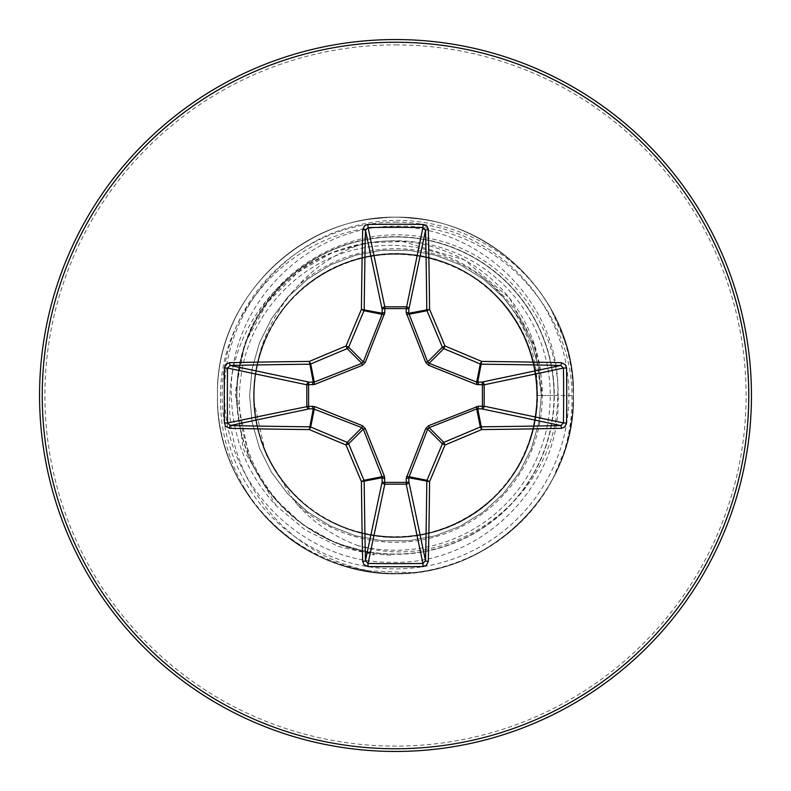 <?xml version="1.0" encoding="UTF-8"?>
<svg xmlns="http://www.w3.org/2000/svg" width="791" height="791" viewBox="0 0 791 791"><rect width="100%" height="100%" fill="white"/><g stroke="black" fill="none" stroke-linecap="round" stroke-linejoin="round"><path stroke-width="0.59" stroke-dasharray="3.96 2.97" d="M395.5 39.55A355.95 355.95 0 0 1 751.45 395.5A355.95 355.95 0 0 1 395.5 751.45A355.95 355.95 0 0 1 39.55 395.5A355.95 355.95 0 0 1 395.5 39.55A355.95 355.95 0 0 1 751.45 395.5A355.95 355.95 0 0 1 395.5 751.45A355.95 355.95 0 0 1 39.55 395.5A355.95 355.95 0 0 1 395.5 39.55M395.5 236.954A158.546 158.546 0 0 1 554.046 395.5A158.546 158.546 0 0 0 395.5 236.954A158.546 158.546 0 0 0 236.954 395.5A158.546 158.546 0 0 1 395.5 236.954A158.546 158.546 0 0 1 554.046 395.5A158.546 158.546 0 0 0 395.5 236.954A158.546 158.546 0 0 0 236.954 395.5A158.546 158.546 0 0 0 395.5 554.046A158.546 158.546 0 0 0 554.046 395.5A158.546 158.546 0 0 1 395.5 554.046A158.546 158.546 0 0 1 236.954 395.5A158.546 158.546 0 0 0 395.5 554.046A158.546 158.546 0 0 0 554.046 395.5A158.546 158.546 0 0 1 395.5 554.046M247.385 337.174C273.241 266.567 353.132 222.489 426.665 237.873C500.574 250.51 558.822 320.345 558.159 395.5L541.36 395.5C535.734 395.5 535.734 395.5 541.36 395.5C535.734 395.5 535.734 395.5 541.36 395.5L571.982 395.5C571.606 305.326 491.389 224.773 400.642 226.196C310.072 223.052 227.64 304.327 231.368 395.5C232.475 437.809 247.504 474.649 276.464 506.003L305.039 529.802L338.232 546.423L374.38 554.887L371.483 553.156L335.295 542.814L302.469 524.384L274.882 498.864L253.99 467.55L249.125 457.04L236.578 395.5C236.549 375.418 240.157 355.98 247.385 337.174C286.283 248.71 377.277 228.085 435.851 247.83C509.384 270.74 544.9 339.557 541.36 395.5L538.879 422.305L531.512 448.19L519.519 472.286L503.294 493.772L483.4 511.906L460.52 526.074L435.416 535.794L408.957 540.737L382.043 540.737L355.584 535.794L330.48 526.074L307.6 511.906L287.706 493.772L271.481 472.286L259.488 448.19L252.121 422.305L249.64 395.5L252.121 368.695L259.488 342.81L271.481 318.714L287.706 297.228L307.6 279.094L330.48 264.926L355.584 255.206L382.043 250.263L408.957 250.263L435.416 255.206L460.52 264.926L483.4 279.094L503.294 297.228L519.519 318.714L531.512 342.81L538.879 368.695L541.36 395.5L538.879 422.305L531.512 448.19L519.519 472.286L503.294 493.772L483.4 511.906L460.52 526.074L435.416 535.794L408.957 540.737L382.043 540.737L355.584 535.794L330.48 526.074L307.6 511.906L287.706 493.772L271.481 472.286L259.488 448.19L252.121 422.305L249.64 395.5L252.121 368.695L259.488 342.81L271.481 318.714L287.706 297.228L307.6 279.094L330.48 264.926L355.584 255.206L382.043 250.263L408.957 250.263L435.416 255.206L460.52 264.926L483.4 279.094L503.294 297.228L519.519 318.714L531.512 342.81L538.879 368.695L541.36 395.5L538.879 422.305L531.512 448.19L519.519 472.286L503.294 493.772L483.4 511.906L460.52 526.074L435.416 535.794L408.957 540.737L382.043 540.737L355.584 535.794L330.48 526.074L307.6 511.906L287.706 493.772L271.481 472.286L259.488 448.19L252.121 422.305L249.64 395.5L252.121 368.695L259.488 342.81L271.481 318.714L287.706 297.228L307.6 279.094L330.48 264.926L355.584 255.206L382.043 250.263L408.957 250.263L435.416 255.206L460.52 264.926L483.4 279.094L503.294 297.228L519.519 318.714L531.512 342.81L538.879 368.695L541.36 395.5L538.879 422.305L531.512 448.19L519.519 472.286L503.294 493.772L483.4 511.906L460.52 526.074L435.416 535.794L408.957 540.737L382.043 540.737L355.584 535.794L330.48 526.074L307.6 511.906L287.706 493.772L271.481 472.286L259.488 448.19L252.121 422.305L249.64 395.5L252.121 368.695L259.488 342.81L271.481 318.714L287.706 297.228L307.6 279.094L330.48 264.926L355.584 255.206L382.043 250.263L408.957 250.263L435.416 255.206L460.52 264.926L483.4 279.094L503.294 297.228L519.519 318.714L531.512 342.81L538.879 368.695L541.36 395.5L538.879 422.305L531.512 448.19L519.519 472.286L503.294 493.772L483.4 511.906L460.52 526.074L435.416 535.794L408.957 540.737L382.043 540.737L355.584 535.794L330.48 526.074L307.6 511.906L287.706 493.772L271.481 472.286L259.488 448.19L252.121 422.305L249.64 395.5L252.121 368.695L259.488 342.81L271.481 318.714L287.706 297.228L307.6 279.094L330.48 264.926L355.584 255.206L382.043 250.263L408.957 250.263L435.416 255.206L460.52 264.926L483.4 279.094L503.294 297.228L519.519 318.714L531.512 342.81L538.879 368.695L541.36 395.5L538.879 422.305L531.512 448.19L519.519 472.286L503.294 493.772L483.4 511.906L460.52 526.074L435.416 535.794L408.957 540.737L382.043 540.737L355.584 535.794L330.48 526.074L307.6 511.906L287.706 493.772L271.481 472.286L259.488 448.19L252.121 422.305L249.64 395.5L252.121 368.695L259.488 342.81L271.481 318.714L287.706 297.228L307.6 279.094L330.48 264.926L355.584 255.206L382.043 250.263L408.957 250.263L435.416 255.206L460.52 264.926L483.4 279.094L503.294 297.228L519.519 318.714L531.512 342.81L538.879 368.695L541.36 395.5L538.879 422.305L531.512 448.19L519.519 472.286L503.294 493.772L483.4 511.906L460.52 526.074L435.416 535.794L408.957 540.737L382.043 540.737L355.584 535.794L330.48 526.074L307.6 511.906L287.706 493.772L271.481 472.286L259.488 448.19L252.121 422.305L249.64 395.5L252.121 368.695L259.488 342.81L271.481 318.714L287.706 297.228L307.6 279.094L330.48 264.926L355.584 255.206L382.043 250.263L408.957 250.263L435.416 255.206L460.52 264.926L483.4 279.094L503.294 297.228L519.519 318.714L531.512 342.81L538.879 368.695L541.36 395.5L538.879 422.305L531.512 448.19L519.519 472.286L503.294 493.772L483.4 511.906L460.52 526.074L435.416 535.794L408.957 540.737L382.043 540.737L355.584 535.794L330.48 526.074L307.6 511.906L287.706 493.772L271.481 472.286L259.488 448.19L252.121 422.305L249.64 395.5L252.121 368.695L259.488 342.81L271.481 318.714L287.706 297.228L307.6 279.094L330.48 264.926L355.584 255.206L382.043 250.263L408.957 250.263L435.416 255.206L460.52 264.926L483.4 279.094L503.294 297.228L519.519 318.714L531.512 342.81L538.879 368.695L541.36 395.5L538.879 422.305L531.512 448.19L519.519 472.286L503.294 493.772L483.4 511.906L460.52 526.074L435.416 535.794L408.957 540.737L382.043 540.737L355.584 535.794L330.48 526.074L307.6 511.906L287.706 493.772L271.481 472.286L259.488 448.19L252.121 422.305L249.64 395.5L252.121 368.695L259.488 342.81L271.481 318.714L287.706 297.228L307.6 279.094L330.48 264.926L355.584 255.206L382.043 250.263L408.957 250.263L435.416 255.206L460.52 264.926L483.4 279.094L503.294 297.228L519.519 318.714L531.512 342.81L538.879 368.695L541.36 395.5L538.879 422.305L531.512 448.19L519.519 472.286L503.294 493.772L483.4 511.906L460.52 526.074L435.416 535.794L408.957 540.737L382.043 540.737L355.584 535.794L330.48 526.074L307.6 511.906L287.706 493.772L271.481 472.286L259.488 448.19L252.121 422.305L249.64 395.5L252.121 368.695L259.488 342.81L271.481 318.714L287.706 297.228L307.6 279.094L330.48 264.926L355.584 255.206L382.043 250.263L408.957 250.263L435.416 255.206L460.52 264.926L483.4 279.094L503.294 297.228L519.519 318.714L531.512 342.81L538.879 368.695L541.36 395.5L538.879 422.305L531.512 448.19L519.519 472.286L503.294 493.772L483.4 511.906L460.52 526.074L435.416 535.794L408.957 540.737L382.043 540.737L355.584 535.794L330.48 526.074L307.6 511.906L287.706 493.772L271.481 472.286L259.488 448.19L252.121 422.305L249.64 395.5L252.121 368.695L259.488 342.81L271.481 318.714L287.706 297.228L297.831 285.897C314.63 267.417 334.791 253.881 358.333 245.289C287.42 257.747 232.089 323.964 229.904 395.5C224.377 478.337 288.329 556.904 369.881 570.894A177.263 177.263 0 0 1 244.666 488.611C254.554 505.459 267.012 520.132 282.031 532.61A177.975 177.975 0 0 0 412.21 572.684L369.881 570.894M571.982 395.5C572.387 414.741 569.738 433.547 564.013 451.918A177.708 177.708 0 0 0 551.91 311.15C515.287 242.728 430.017 205.591 355.08 225.949C279.352 243.757 222.182 317.814 224.674 395.5C223.774 484.547 303.141 564.092 392.356 562.263C481.353 565.021 561.926 484.685 558.159 395.5M551.91 311.15L565.397 342.493A177.975 177.975 0 0 1 573.475 395.5C575.462 484.636 500.861 566.475 411.923 572.714C311.446 585.014 214.549 496.679 217.525 395.5C215.538 306.364 290.139 224.525 379.077 218.286C479.554 205.986 576.451 294.321 573.475 395.5C575.462 484.636 500.861 566.475 411.923 572.714C311.446 585.014 214.549 496.679 217.525 395.5C215.538 306.364 290.139 224.525 379.077 218.286C479.554 205.986 576.451 294.321 573.475 395.5C575.462 484.636 500.861 566.475 411.923 572.714C311.446 585.014 214.549 496.679 217.525 395.5C214.549 294.321 311.446 205.986 411.923 218.286C500.861 224.525 575.462 306.364 573.475 395.5C576.451 496.679 479.554 585.014 379.077 572.714C290.139 566.475 215.538 484.636 217.525 395.5C215.538 306.364 290.139 224.525 379.077 218.286C479.554 205.986 576.451 294.321 573.475 395.5C575.462 484.636 500.861 566.475 411.923 572.714C311.446 585.014 214.549 496.679 217.525 395.5C215.538 306.364 290.139 224.525 379.077 218.286C479.554 205.986 576.451 294.321 573.475 395.5C575.462 484.636 500.861 566.475 411.923 572.714C311.446 585.014 214.549 496.679 217.525 395.5C214.549 294.321 311.446 205.986 411.923 218.286C500.861 224.525 575.462 306.364 573.475 395.5C576.451 496.679 479.554 585.014 379.077 572.714C290.139 566.475 215.538 484.636 217.525 395.5C214.549 294.321 311.446 205.986 411.923 218.286C500.861 224.525 575.462 306.364 573.475 395.5C575.462 484.636 500.861 566.475 411.923 572.714C311.446 585.014 214.549 496.679 217.525 395.5C215.538 306.364 290.139 224.525 379.077 218.286C479.554 205.986 576.451 294.321 573.475 395.5C575.462 484.636 500.861 566.475 411.923 572.714C311.446 585.014 214.549 496.679 217.525 395.5C215.538 306.364 290.139 224.525 379.077 218.286C479.554 205.986 576.451 294.321 573.475 395.5C575.462 484.636 500.861 566.475 411.923 572.714C311.446 585.014 214.549 496.679 217.525 395.5C214.549 294.321 311.446 205.986 411.923 218.286C500.861 224.525 575.462 306.364 573.475 395.5C575.462 484.636 500.861 566.475 411.923 572.714C311.446 585.014 214.549 496.679 217.525 395.5C215.538 306.364 290.139 224.525 379.077 218.286C479.554 205.986 576.451 294.321 573.475 395.5C576.451 496.679 479.554 585.014 379.077 572.714C290.139 566.475 215.538 484.636 217.525 395.5C215.538 306.364 290.139 224.525 379.077 218.286C479.554 205.986 576.451 294.321 573.475 395.5C575.462 484.636 500.861 566.475 411.923 572.714C311.446 585.014 214.549 496.679 217.525 395.5C215.538 306.364 290.139 224.525 379.077 218.286C479.554 205.986 576.451 294.321 573.475 395.5C575.462 484.636 500.861 566.475 411.923 572.714C311.446 585.014 214.549 496.679 217.525 395.5C215.538 306.364 290.139 224.525 379.077 218.286C479.554 205.986 576.451 294.321 573.475 395.5C576.451 496.679 479.554 585.014 379.077 572.714C290.139 566.475 215.538 484.636 217.525 395.5C214.549 294.321 311.446 205.986 411.923 218.286C500.861 224.525 575.462 306.364 573.475 395.5C575.462 484.636 500.861 566.475 411.923 572.714C311.446 585.014 214.549 496.679 217.525 395.5C215.538 306.364 290.139 224.525 379.077 218.286C479.554 205.986 576.451 294.321 573.475 395.5C575.462 484.636 500.861 566.475 411.923 572.714C311.446 585.014 214.549 496.679 217.525 395.5C215.538 306.364 290.139 224.525 379.077 218.286C479.554 205.986 576.451 294.321 573.475 395.5C575.452 484.537 501.039 566.297 412.21 572.684A177.975 177.975 0 0 1 282.031 532.61C334.544 577.133 413.564 586.24 474.827 554.817C534.34 525.966 574.177 461.637 573.475 395.5A177.975 177.975 0 0 1 553.127 478.14C516.404 551.416 425.212 590.561 346.794 566.682C271.916 546.66 216.289 472.998 217.525 395.5C214.549 294.321 311.446 205.986 411.923 218.286C500.861 224.525 575.462 306.364 573.475 395.5A177.975 177.975 0 0 1 553.127 478.14L564.013 451.918M565.397 342.493C570.766 359.757 573.455 377.426 573.475 395.5M244.666 488.611C227.966 459.779 219.908 428.742 220.501 395.5C220.333 305.613 300.214 225.306 390.507 226.879C480.404 223.774 562.302 305.237 557.655 395.5C558.792 494.454 453.579 575.255 358.333 545.711A154.739 154.739 0 0 0 550.239 395.5A154.739 154.739 0 0 0 358.333 245.289M358.333 545.711C334.751 537.089 314.591 523.563 297.831 505.103A146.81 146.81 0 0 0 542.31 395.5A146.81 146.81 0 0 0 297.831 285.897M297.831 505.103L293.214 499.487L265.598 453.807L254.059 401.868L253.911 395.5C254.425 357.166 266.962 323.064 291.523 293.204M253.97 467.56A158.813 158.813 0 0 1 395.5 236.687A158.813 158.813 0 0 1 432.548 549.933A158.813 158.813 0 0 1 253.97 467.56M395.5 44.889A350.611 350.611 0 0 1 746.111 395.5A350.611 350.611 0 0 1 395.5 746.111A350.611 350.611 0 0 1 44.889 395.5A350.611 350.611 0 0 1 395.5 44.889M395.5 222.123A173.377 173.377 0 0 1 568.877 395.5A173.377 173.377 0 0 1 395.5 568.877A173.377 173.377 0 0 1 222.123 395.5A173.377 173.377 0 0 1 395.5 222.123M276.464 506.003L243.282 449.12L235.174 392.722L245.121 342.908L267.437 302.478L297.594 272.45L331.963 252.794L367.736 242.827L402.728 241.532L464.446 259.952L509.345 297.831L534.775 345.627L541.36 395.5L538.879 422.305L531.512 448.19L519.519 472.286L503.294 493.772L483.4 511.906L460.52 526.074L435.416 535.794L408.957 540.737L382.043 540.737L355.584 535.794L330.48 526.074L307.6 511.906L287.706 493.772L271.481 472.286L259.488 448.19L252.121 422.305L249.64 395.5L252.121 368.695L259.488 342.81L271.481 318.714L287.706 297.228L307.6 279.094L330.48 264.926L355.584 255.206L382.043 250.263L408.957 250.263L435.416 255.206L460.52 264.926L483.4 279.094L503.294 297.228L519.519 318.714L531.512 342.81L538.879 368.695L541.36 395.5L538.879 422.305L531.512 448.19L519.519 472.286L503.294 493.772L483.4 511.906L460.52 526.074L435.416 535.794L408.957 540.737L382.043 540.737L355.584 535.794L330.48 526.074L307.6 511.906L287.706 493.772L271.481 472.286L259.488 448.19L252.121 422.305L249.64 395.5L252.121 368.695L259.488 342.81L271.481 318.714L287.706 297.228L307.6 279.094L330.48 264.926L355.584 255.206L382.043 250.263L408.957 250.263L435.416 255.206L460.52 264.926L483.4 279.094L503.294 297.228L519.519 318.714L531.512 342.81L538.879 368.695L541.36 395.5L538.879 422.305L531.512 448.19L519.519 472.286L503.294 493.772L483.4 511.906L460.52 526.074L435.416 535.794L408.957 540.737L382.043 540.737L355.584 535.794L330.48 526.074L307.6 511.906L287.706 493.772L271.481 472.286L259.488 448.19L252.121 422.305L249.64 395.5L252.121 368.695L259.488 342.81L271.481 318.714L287.706 297.228L307.6 279.094L330.48 264.926L355.584 255.206L382.043 250.263L408.957 250.263L435.416 255.206L460.52 264.926L483.4 279.094L503.294 297.228L519.519 318.714L531.512 342.81L538.879 368.695L541.36 395.5L538.879 422.305L531.512 448.19L519.519 472.286L503.294 493.772L483.4 511.906L460.52 526.074L435.416 535.794L408.957 540.737L382.043 540.737L355.584 535.794L330.48 526.074L307.6 511.906L287.706 493.772L271.481 472.286L259.488 448.19L252.121 422.305L249.64 395.5L252.121 368.695L259.488 342.81L271.481 318.714L287.706 297.228L307.6 279.094L330.48 264.926L355.584 255.206L382.043 250.263L408.957 250.263L435.416 255.206L460.52 264.926L483.4 279.094L503.294 297.228L519.519 318.714L531.512 342.81L538.879 368.695L541.36 395.5L538.879 422.305L531.512 448.19L519.519 472.286L503.294 493.772L483.4 511.906L460.52 526.074L435.416 535.794L408.957 540.737L382.043 540.737L355.584 535.794L330.48 526.074L307.6 511.906L287.706 493.772L271.481 472.286L259.488 448.19L252.121 422.305L249.64 395.5L252.121 368.695L259.488 342.81L271.481 318.714L287.706 297.228L307.6 279.094L330.48 264.926L355.584 255.206L382.043 250.263L408.957 250.263L435.416 255.206L460.52 264.926L483.4 279.094L503.294 297.228L519.519 318.714L531.512 342.81L538.879 368.695L541.36 395.5L538.879 422.305L531.512 448.19L519.519 472.286L503.294 493.772L483.4 511.906L460.52 526.074L435.416 535.794L408.957 540.737L382.043 540.737L355.584 535.794L330.48 526.074L307.6 511.906L287.706 493.772L271.481 472.286L259.488 448.19L252.121 422.305L249.64 395.5L252.121 368.695L259.488 342.81L271.481 318.714L287.706 297.228L307.6 279.094L330.48 264.926L355.584 255.206L382.043 250.263L408.957 250.263L435.416 255.206L460.52 264.926L483.4 279.094L503.294 297.228L519.519 318.714L531.512 342.81L538.879 368.695L541.36 395.5L538.879 422.305L531.512 448.19L519.519 472.286L503.294 493.772L483.4 511.906L460.52 526.074L435.416 535.794L408.957 540.737L382.043 540.737L355.584 535.794L330.48 526.074L307.6 511.906L287.706 493.772L271.481 472.286L259.488 448.19L252.121 422.305L249.64 395.5L252.121 368.695L259.488 342.81L271.481 318.714L287.706 297.228L307.6 279.094L330.48 264.926L355.584 255.206L382.043 250.263L408.957 250.263L435.416 255.206L460.52 264.926L483.4 279.094L503.294 297.228L519.519 318.714L531.512 342.81L538.879 368.695L541.36 395.5L538.879 422.305L531.512 448.19L519.519 472.286L503.294 493.772L483.4 511.906L460.52 526.074L435.416 535.794L408.957 540.737L382.043 540.737L355.584 535.794L330.48 526.074L307.6 511.906L287.706 493.772L271.481 472.286L259.488 448.19L252.121 422.305L249.64 395.5L252.121 368.695L259.488 342.81L271.481 318.714L287.706 297.228L307.6 279.094L330.48 264.926L355.584 255.206L382.043 250.263L408.957 250.263L435.416 255.206L460.52 264.926L483.4 279.094L503.294 297.228L519.519 318.714L531.512 342.81L538.879 368.695L541.36 395.5L538.879 422.305L531.512 448.19L519.519 472.286L503.294 493.772L483.4 511.906L460.52 526.074L435.416 535.794L408.957 540.737L382.043 540.737L355.584 535.794L330.48 526.074L307.6 511.906L287.706 493.772L271.481 472.286L259.488 448.19L252.121 422.305L249.64 395.5L252.121 368.695L259.488 342.81L271.481 318.714L287.706 297.228L307.6 279.094L330.48 264.926L355.584 255.206L382.043 250.263L408.957 250.263L435.416 255.206L460.52 264.926L483.4 279.094L503.294 297.228L519.519 318.714L531.512 342.81L538.879 368.695L541.36 395.5L538.879 422.305L531.512 448.19L519.519 472.286L503.294 493.772L483.4 511.906L460.52 526.074L435.416 535.794L408.957 540.737L382.043 540.737L355.584 535.794L330.48 526.074L307.6 511.906L287.706 493.772L271.481 472.286L259.488 448.19L252.121 422.305L249.64 395.5L252.121 368.695L259.488 342.81L271.481 318.714L287.706 297.228L307.6 279.094L330.48 264.926L355.584 255.206L382.043 250.263L408.957 250.263L435.416 255.206L460.52 264.926L483.4 279.094L503.294 297.228L519.519 318.714L531.512 342.81L538.879 368.695L541.36 395.5L538.879 422.305L531.512 448.19L519.519 472.286L503.294 493.772L483.4 511.906L460.52 526.074L435.416 535.794L408.957 540.737L382.043 540.737L355.584 535.794L330.48 526.074L307.6 511.906L293.214 499.487M254.059 401.868C255.374 471.357 316.924 534.291 386.216 536.773C455.171 543.407 524.502 489.056 534.894 420.318C550.012 348.149 496.481 269.187 424.095 256.838C352.737 239.544 272.331 290.88 257.668 363.148C240.009 430.373 282.179 507.733 348.129 528.922C412.744 554.056 494.167 520.616 522.871 457.317C558.199 390.141 524.967 296.625 455.458 267.239C388.332 232.762 295.27 267.229 266.379 337.411C236.222 400.028 262.78 483.954 323.509 517.413C382.063 554.422 468.46 537.168 508.722 480.513C554.758 422.908 542.586 328.295 483.558 284.631C427.664 237.013 332.744 246.574 287.064 304.466C240.988 356.504 243.737 444.562 293.056 493.218C339.398 544.791 427.15 551.663 481.314 508.109C543.13 464.09 555.638 365.63 506.853 308.065C462.498 247.01 363.89 235.817 306.453 285.422C251.301 327.711 237.162 414.593 276.267 471.851C311.842 531.295 396.736 554.847 458.226 522.426C525.293 491.784 557.091 401.838 524.087 336.244C495.67 268.545 406.633 234.284 339.764 265.351C275.169 291.029 237.923 370.87 259.992 436.523C278.106 503.462 353.33 549.162 421.316 534.706C489.965 523.84 543.832 454.113 536.703 385.207C533.727 315.935 470.368 254.84 400.869 254.02C331.498 249.561 263.65 305.761 255.483 374.548C243.183 442.782 291.592 516.305 359.213 532.353C431.906 554.165 517.334 503.64 532.867 429.79C553.858 357.305 502.206 272.569 427.793 257.648C360.558 240.039 283.277 282.169 262.058 348.188C236.944 412.744 270.423 494.237 333.743 522.9C399.089 557.062 489.629 526.994 521.18 460.688C557.21 396.716 529.644 305.385 464.08 271.639C404.181 236.38 318.279 255.948 279.965 313.661C238.22 369.031 248.285 456.476 301.401 501.286C356.454 553.532 455.487 546.957 502.641 488.047C554.066 432.815 546.176 333.881 486.475 287.014C434.407 240.988 346.428 243.747 297.732 293.095C246.199 339.398 239.337 427.229 282.931 481.373C325.852 541.321 420.219 555.312 478.278 510.363C539.284 469.508 555.865 375.567 512.568 315.876C475.005 257.391 389.508 236.123 329.283 270.354C267.061 300.946 236.608 383.536 263.808 447.488C286.5 509.097 357.987 548.509 421.959 534.587C486.584 524.047 538.602 461.113 537.079 395.5C539.086 361.705 526.944 321.156 496.145 289.348C479.445 272.44 459.808 260.249 437.225 252.754C411.676 244.508 385.761 243.163 359.46 248.7C302.241 260.328 254.811 308.114 242.946 365.343C236.519 395.599 238.744 425.222 249.649 454.202C270.997 512.024 329.165 553.443 390.803 555.094"/><path stroke-width="1.19" d="M428.623 425.696L478.407 406.188A2.67 0.692 -88.7 0 1 477.724 408.759L481.304 426.794A708.696 61.767 0 0 0 560.74 425.548L563.439 422.938L566.544 423.037L564.655 427.071L561.363 428.327A711.366 62.005 180 0 1 481.63 429.582A711.89 62.044 157.5 0 1 444.997 444.997A711.89 62.044 112.5 0 1 429.582 481.63A711.366 62.005 90 0 1 428.327 561.363L426.329 565.367L423.037 566.544A703.931 269.385 180 0 1 395.5 566.752A703.931 269.385 180 0 1 367.963 566.544L363.929 564.655L362.673 561.363A711.366 62.005 -90 0 1 361.418 481.63A711.89 62.044 -112.5 0 1 346.003 444.997A711.89 62.044 -157.5 0 1 309.37 429.582A711.366 62.005 180 0 1 229.637 428.327L225.633 426.329L224.456 423.037A703.931 269.385 -90 0 1 224.249 395.5A703.931 269.385 -90 0 1 224.456 367.963L227.561 368.062A701.291 268.376 90 0 0 227.353 395.5A701.291 268.376 90 0 0 227.561 422.938L230.26 425.548A708.696 61.767 0 0 0 309.696 426.794A2.67 2.66 11.2 0 1 310.715 426.992A709.22 61.817 22.5 0 0 347.2 442.357A2.67 2.66 45 0 1 348.643 443.8A709.22 61.817 67.5 0 0 364.008 480.285A2.67 2.66 78.8 0 1 364.206 481.304A708.696 61.767 90 0 0 365.452 560.74L368.062 563.439A701.291 268.376 0 0 0 395.5 563.647A701.291 268.376 0 0 0 422.938 563.439L425.548 560.74A708.696 61.767 -90 0 0 426.794 481.304A2.67 2.66 -78.8 0 1 426.992 480.285A709.22 61.817 -67.5 0 0 442.357 443.8A2.67 2.66 -45 0 1 443.8 442.357A709.22 61.817 -22.5 0 0 480.285 426.992A2.67 2.66 -11.2 0 1 481.304 426.794L481.63 429.582L480.285 426.992L476.696 408.917L429.127 427.684L427.684 429.127L408.759 477.724A2.67 0.692 -1.3 0 1 406.188 478.407L425.696 428.623L428.623 425.696L429.127 427.684L443.8 442.357L444.997 444.997L442.357 443.8L427.684 429.127L425.696 428.623M395.5 748.761A353.261 353.261 0 0 1 42.239 395.5A353.261 353.261 0 0 1 395.5 42.239A353.261 353.261 0 0 1 748.761 395.5A353.261 353.261 0 0 1 395.5 748.761M224.456 367.963L226.345 363.929L229.637 362.673A2.67 0.623 88.8 0 0 230.26 365.452L227.561 368.062L306.809 384.802A2.67 2.462 101.9 0 1 309.271 382.142A2.67 0.692 -88.7 0 0 308.589 384.723L308.589 406.277L314.64 406.554L362.377 425.696L365.304 428.623L384.446 476.36L384.723 482.411L406.277 482.411L406.188 478.407M478.407 406.188L482.411 406.277L482.411 384.723A2.67 0.692 88.7 0 0 481.729 382.142A2.67 2.462 -101.9 0 1 484.191 384.802L484.191 406.198L563.439 422.938A701.291 268.376 -90 0 0 563.439 368.062L560.74 365.452A708.696 61.767 180 0 0 481.304 364.206A2.67 2.66 -168.8 0 1 480.285 364.008A709.22 61.817 -157.5 0 0 443.8 348.643A2.67 2.66 -135 0 1 442.357 347.2A709.22 61.817 -112.5 0 0 426.992 310.715A2.67 2.66 -101.2 0 1 426.794 309.696A708.696 61.767 -90 0 0 425.548 230.26L422.938 227.561A701.291 268.376 180 0 0 368.062 227.561L365.452 230.26A2.67 0.623 -178.8 0 0 362.673 229.637L364.671 225.633L367.963 224.456A703.931 269.385 0 0 1 395.5 224.249A703.931 269.385 0 0 1 423.037 224.456L427.071 226.345L428.327 229.637A711.366 62.005 90 0 1 429.582 309.37A711.89 62.044 67.5 0 1 444.997 346.003A711.89 62.044 22.5 0 1 481.63 361.418A711.366 62.005 0 0 1 561.363 362.673L565.367 364.671L566.544 367.963A703.931 269.385 90 0 1 566.544 423.037M367.963 566.544L368.062 563.439L384.802 484.191A2.67 2.462 11.9 0 1 382.142 481.729A2.67 0.692 -178.7 0 0 384.723 482.411L384.802 484.191L406.198 484.191L406.277 482.411A2.67 0.692 -1.3 0 0 408.858 481.729A2.67 2.462 -11.9 0 1 406.198 484.191L422.938 563.439L423.037 566.544M395.5 39.55A355.95 355.95 0 0 1 751.45 395.5A355.95 355.95 0 0 1 395.5 751.45A355.95 355.95 0 0 1 39.55 395.5A355.95 355.95 0 0 1 395.5 39.55M561.363 428.327A2.67 0.623 88.8 0 0 560.74 425.548L481.729 408.858A2.67 0.692 -88.7 0 0 482.411 406.277L484.191 406.198A2.67 2.462 -78.1 0 1 481.729 408.858L476.696 408.917A2.67 0.613 -111.3 0 0 476.36 406.554M566.544 367.963L563.439 368.062L484.191 384.802L476.36 384.446L428.623 365.304L425.696 362.377L406.188 312.593A2.67 0.692 -178.7 0 1 408.759 313.276L427.684 361.873L429.127 363.316L476.696 382.083L481.729 382.142L560.74 365.452A2.67 0.623 -88.8 0 0 561.363 362.673M406.188 312.593L406.277 308.589L384.723 308.589A2.67 0.692 -1.3 0 0 382.142 309.271A2.67 2.462 168.1 0 1 384.802 306.809L406.198 306.809A2.67 2.462 -168.1 0 1 408.858 309.271L408.759 313.276L429.582 309.37L426.992 310.715L408.917 314.304A2.67 0.613 158.7 0 0 406.554 314.64M362.673 561.363A2.67 0.623 -1.2 0 0 365.452 560.74L382.142 481.729L382.083 476.696L363.316 429.127L361.873 427.684L313.276 408.759A2.67 0.692 88.7 0 1 312.593 406.188M314.64 406.554A2.67 0.613 111.3 0 0 314.304 408.917L310.715 426.992L309.37 429.582L313.276 408.759L309.271 408.858A2.67 2.462 78.1 0 1 306.809 406.198L306.809 384.802L314.64 384.446L362.377 365.304L365.304 362.377L363.316 361.873L382.083 314.304L382.142 309.271L365.452 230.26A708.696 61.767 90 0 0 364.206 309.696A2.67 2.66 101.2 0 1 364.008 310.715L361.418 309.37A711.366 62.005 -90 0 1 362.673 229.637M229.637 428.327A2.67 0.623 -88.8 0 1 230.26 425.548L309.271 408.858A2.67 0.692 88.7 0 1 308.589 406.277L227.561 422.938L224.456 423.037M362.377 365.304L361.873 363.316L347.2 348.643A709.22 61.817 157.5 0 0 310.715 364.008A2.67 2.66 168.8 0 1 309.696 364.206A708.696 61.767 180 0 0 230.26 365.452L309.271 382.142L314.304 382.083L361.873 363.316L363.316 361.873L348.643 347.2A2.67 2.66 135 0 1 347.2 348.643L346.003 346.003A711.89 62.044 -67.5 0 1 361.418 309.37L382.241 313.276A2.67 0.692 -1.3 0 1 384.812 312.593L365.304 362.377M367.963 224.456L368.062 227.561L384.802 306.809L384.812 312.593M428.327 561.363A2.67 0.623 -178.8 0 1 425.548 560.74L408.858 481.729L408.759 477.724L429.582 481.63L426.992 480.285L408.917 476.696A2.67 0.613 21.3 0 1 406.554 476.36M478.407 384.812A2.67 0.692 88.7 0 0 477.724 382.241L481.63 361.418L480.285 364.008L476.696 382.083A2.67 0.613 111.3 0 1 476.36 384.446M384.446 476.36A2.67 0.613 158.7 0 1 382.083 476.696L364.008 480.285L361.418 481.63L382.241 477.724A2.67 0.692 -178.7 0 0 384.812 478.407M428.623 365.304L429.127 363.316L443.8 348.643L444.997 346.003L442.357 347.2L427.684 361.873L425.696 362.377M362.377 425.696L361.873 427.684L347.2 442.357L346.003 444.997L348.643 443.8L363.316 429.127L365.304 428.623M423.037 224.456L422.938 227.561L406.277 308.589A2.67 0.692 -178.7 0 1 408.858 309.271L425.548 230.26A2.67 0.623 -1.2 0 1 428.327 229.637M314.64 384.446A2.67 0.613 -111.3 0 1 314.304 382.083L310.715 364.008L309.37 361.418L313.276 382.241A2.67 0.692 -88.7 0 0 312.593 384.812M384.446 314.64A2.67 0.613 21.3 0 0 382.083 314.304L364.008 310.715A709.22 61.817 112.5 0 0 348.643 347.2L346.003 346.003A711.89 62.044 -22.5 0 0 309.37 361.418A711.366 62.005 0 0 0 229.637 362.673"/></g></svg>
